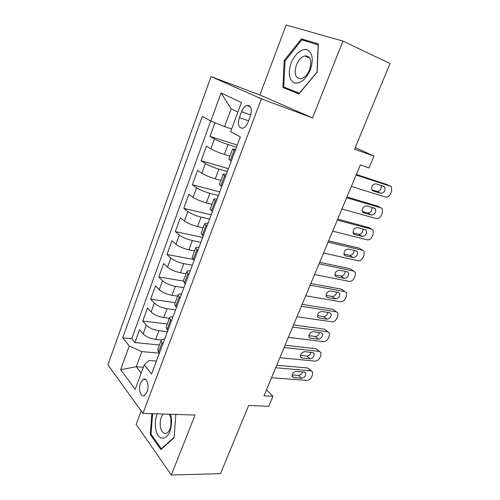 <?xml version="1.0" encoding="UTF-8"?>
<svg xmlns="http://www.w3.org/2000/svg" width="500" height="500" viewBox="0 0 500 500"><rect width="100%" height="100%" fill="white"/><g stroke="black" fill="none" stroke-linecap="round" stroke-linejoin="round"><path stroke-width="0.75" d="M147.094 391.825C149.588 385.694 146.825 377.05 143.212 379.369L140.475 383.119C138.025 389.162 140.706 397.863 144.4 395.525L147.094 391.825M141.188 410.95L136.144 424.369L171.319 475L220.494 473.669L248.688 405.45L268.75 406.337L272.962 396.319L266.475 389.794M211.044 76.569L107.906 364.825L142.938 413.375L261.381 98.831L211.044 76.569L259.869 94.987L312.525 117.95L342.931 41.069L286.156 25L259.869 94.987M342.931 41.069L389.994 63.544L354.6 149.188L374.006 156.088L355.269 147.569M214.988 122.713L209.994 136.412L237.294 145.044M229.944 156.113L224.344 154.419C218.869 152.675 214.369 150.825 210.85 148.863L206.425 146.206L201.112 160.775L228.45 168.669M220.881 180.381L215.275 178.844C209.8 177.225 205.35 175.369 201.912 173.287L197.606 170.413L192.375 184.75L219.744 191.925M211.962 204.269L206.35 202.881C200.881 201.381 196.469 199.531 193.106 197.319L188.919 194.237L183.775 208.356L211.169 214.831M203.188 227.781L197.569 226.537C192.1 225.162 187.725 223.306 184.444 220.969L180.375 217.694L175.306 231.588L202.719 237.394M194.544 250.931L188.919 249.825C183.456 248.562 179.125 246.706 175.919 244.256L171.956 240.781L166.969 254.469L193.181 259.387M186.038 273.719L180.406 272.75C174.95 271.6 170.656 269.744 167.525 267.181L163.669 263.519L158.763 276.994L183.306 281.031M177.656 296.156L172.025 295.319C166.575 294.281 162.319 292.425 159.262 289.75L155.512 285.912L150.675 299.181L175.231 302.669M169.406 318.256L163.775 317.55C158.331 316.613 154.113 314.756 151.119 311.981L147.475 307.962L142.713 321.037L167.269 323.988M374.006 156.088L369.038 167.894L360.312 164.938L263.962 395.819L272.962 396.319M241.519 111.706L239.331 117.587C237.431 124.944 238.694 128.469 243.1 128.162C245.181 127.269 246.863 125.213 248.144 122.006L250.387 116.025C252.294 108.663 251.062 105.125 246.694 105.412C244.544 106.319 242.819 108.419 241.519 111.706L250.75 114.956M156.412 361.075L149.019 360.462L144.244 364.831L151.562 374.031L240.331 136.938L230.637 131.713L241.456 102.531L221.056 92.981L210.875 121.037L202.312 116.419L122.719 337.775L129.244 345.981L141.812 351.594L136.25 366.719L141.188 373.081M144.244 364.831L135.175 389.306L120.644 369.675L129.244 345.981M167.419 331.681L158.881 330.725C153.444 329.85 149.244 327.994 146.294 325.156L142.713 321.037M161.431 340.037L155.644 339.438L158.881 330.725M175.594 309.85L167.062 308.7C161.612 307.725 157.381 305.869 154.362 303.131L150.675 299.181M183.894 287.681L175.362 286.337C169.913 285.25 165.637 283.394 162.55 280.763L158.763 276.994M192.319 265.175L183.794 263.625C178.337 262.431 174.031 260.575 170.869 258.056L166.969 254.469M200.881 242.312L192.362 240.556C186.9 239.244 182.55 237.387 179.312 234.988L175.306 231.588M209.569 219.094L201.062 217.119C195.594 215.694 191.206 213.837 187.894 211.556L183.775 208.356M218.4 195.506L209.9 193.312C204.431 191.769 200 189.913 196.612 187.75L192.375 184.75M227.375 171.544L218.881 169.125C213.412 167.45 208.938 165.6 205.469 163.562L201.112 160.775M236.488 147.2L228.012 144.537C222.537 142.744 218.025 140.894 214.469 138.988L209.994 136.412M210.725 120.962L131.725 338.694L134.869 342.562L159.431 344.994M155.644 339.438C150.206 338.606 146.025 336.75 143.106 333.869L139.556 329.688L134.869 342.562M231.269 161.131L228.8 159.181M235.119 150.856L232.587 149.031L235.669 149.381M225.544 176.425L223.125 174.375C223.269 173.994 224.319 174.025 226.281 174.462M219.406 184.344L221.762 186.531M216.131 201.569L213.819 199.306C213.994 198.831 215.069 198.775 217.044 199.131M210.162 209.094L212.413 211.513M206.875 226.3L204.662 223.825C204.875 223.263 205.969 223.119 207.956 223.406M201.075 233.444L203.212 236.081M197.763 250.631L195.656 247.944C195.9 247.294 197.019 247.075 199.019 247.288M192.131 257.4L194.163 260.25M188.806 274.562L186.8 271.681C187.069 270.95 188.212 270.65 190.219 270.794M183.331 280.969L185.263 284.031M179.988 298.113L178.075 295.038C178.381 294.225 179.537 293.85 181.556 293.925M174.669 304.169L176.5 307.425M171.312 321.287L169.494 318.025C169.825 317.131 171.006 316.688 173.031 316.694M166.144 327L167.056 329.538L167.881 330.45M162.775 344.094L161.05 340.656C161.406 339.688 162.606 339.169 164.638 339.113M157.756 349.475L158.594 352.163L159.4 353.113M237.887 112.144L231.15 108.837L224.6 126.638L210.875 121.037M231.656 128.969L224.6 126.638M312.525 117.95L261.381 98.831M171.319 475L195.025 415.05L142.938 413.375M143.35 367.256L136.25 366.719L120.644 369.675M159.369 353.194L141.812 351.594M131.725 338.694L122.719 337.775M231.15 108.837L221.056 92.981M284.181 60.562L282.85 87.45L298.925 93.925L317.181 72.15L318.331 43.919L301.425 38.844L284.181 60.562L285.056 60.938M151.85 413.663L150.238 434.519L160.906 449.6L174.144 437.8L175.812 414.431M291.044 89.875L291.006 90.669L298.969 93.875M307.306 41.531L301.425 38.844M291.006 90.669L282.85 87.45M151.287 434.531L150.238 434.519M356.094 175.05L390.312 186.175L391.575 187.175L391.575 191.537L390.637 193.706C389.319 196.269 387.65 197.387 385.631 197.062L351.337 186.438M387.081 184.587L356.331 174.475M383.762 186.3L384.812 187.138C385.494 190.812 384.15 192.875 380.763 193.319L373.019 190.9L371.906 190.012C371.238 186.281 372.612 184.219 376.031 183.806L383.762 186.3M381.125 185.45C381.606 189.081 380.231 191.062 376.994 191.406L371.781 189.775M310.369 69.787C313.669 59.344 312.544 52.638 307 49.669C300.738 48.913 295.444 53.369 291.125 63.031C287.944 73.031 288.975 79.638 294.219 82.856C300.369 84.056 305.75 79.7 310.369 69.787M309.569 69.688C312.131 60.519 310.519 55.931 304.744 55.912C301.244 57.019 298.456 60.062 296.381 65.05C293.831 74.194 295.487 78.75 301.35 78.713C304.75 77.613 307.494 74.6 309.569 69.688M283.769 86.956L285.056 60.9L301.775 39.862L318.15 44.812L317.031 72.131L299.363 93.212L283.769 86.956M157.213 413.831C155.281 418.875 154.831 424.156 155.856 429.669C158 441.912 168.5 440.781 170.95 427.456C171.756 423.375 171.75 419.438 170.938 415.644L170.581 414.263M163.006 414.019C160.481 417.65 159.669 422.156 160.55 427.55C161.788 432.312 163.85 434.162 166.75 433.106C168.7 431.994 170.087 429.625 170.9 426L170.894 417.969L169.387 414.225M161.85 448.756L161.375 448.756L151.025 434.162L152.606 413.681M174.181 437.337L161.375 448.756M346.619 197.744L380.981 207.869L382.319 208.925L382.281 213.075L381.356 215.212C380.056 217.75 378.394 218.875 376.362 218.6L341.938 208.962M378.056 206.312L346.962 196.925M374.419 208.131L375.525 209.006C376.138 212.575 374.787 214.587 371.456 215.05L363.688 212.856L362.512 211.919C361.919 208.306 363.3 206.287 366.656 205.869L374.419 208.131M372.013 207.431C372.219 210.888 370.806 212.75 367.775 213.019L362.312 211.469M337.294 220.1L371.781 229.25L373.188 230.356L373.119 234.312L372.212 236.419C370.925 238.919 369.263 240.056 367.231 239.831L332.675 231.156M369.15 227.738L337.731 219.05M365.213 229.65L366.369 230.562C366.919 234.025 365.556 235.994 362.287 236.469L354.487 234.494L353.263 233.519C352.731 230.019 354.119 228.044 357.419 227.6L365.213 229.65M362.981 229.062C362.975 232.356 361.544 234.106 358.688 234.325L353.019 232.881M328.1 242.125L362.713 250.331L364.188 251.475L364.087 255.25L363.194 257.325C361.919 259.794 360.262 260.944 358.225 260.763L323.556 253.019M360.35 248.869L359.144 248.131L328.631 240.844M356.131 250.863L357.344 251.806C357.831 255.162 356.463 257.087 353.25 257.587L345.419 255.819L344.144 254.812C343.675 251.412 345.069 249.488 348.306 249.025L356.131 250.863M354.056 250.375C353.869 253.494 352.425 255.144 349.725 255.331L343.888 254M319.044 263.831L353.775 271.119L355.306 272.294L355.181 275.887L354.3 277.938C353.044 280.381 351.394 281.531 349.35 281.4L314.562 274.562M351.65 269.713L350.281 268.806L319.669 262.331M347.181 271.769L348.444 272.744C348.869 276 347.5 277.887 344.344 278.4L336.481 276.837L335.156 275.806C334.75 272.512 336.144 270.625 339.331 270.144L347.181 271.769M345.225 271.369C344.894 274.312 343.45 275.875 340.894 276.038L334.906 274.837M310.113 285.219L344.956 291.613L346.544 292.819L346.406 296.244L345.531 298.263C344.288 300.675 342.644 301.837 340.594 301.75L305.7 295.8M343.062 290.269L341.538 289.2L310.831 283.5M338.356 292.387L339.663 293.381C340.037 296.544 338.669 298.394 335.556 298.925L327.675 297.562L326.3 296.506C325.95 293.312 327.344 291.462 330.481 290.963L338.356 292.387M336.506 292.056C336.05 294.837 334.606 296.306 332.181 296.462L326.069 295.387M301.319 306.3L336.262 311.819L337.906 313.05L337.744 316.319L336.887 318.312C335.656 320.694 334.012 321.863 331.962 321.819L296.969 316.725M336.262 311.819L332.919 309.306L302.125 304.375M329.656 312.719L331.006 313.731C331.325 316.8 329.956 318.612 326.894 319.163L318.988 317.994L317.575 316.925C317.275 313.819 318.669 312.006 321.756 311.488L329.656 312.719M327.894 312.444C327.325 315.069 325.894 316.45 323.594 316.6L317.375 315.663M292.65 327.075L327.688 331.75L329.381 332.994L329.206 336.119L328.356 338.081C327.137 340.438 325.5 341.613 323.444 341.613L288.356 337.35M327.688 331.75L324.419 329.144L293.538 324.944M321.075 332.762L322.463 333.787C322.738 336.769 321.369 338.55 318.35 339.119L310.425 338.137L308.969 337.056C308.719 334.044 310.113 332.262 313.15 331.725L321.075 332.762M319.381 332.537C318.725 335.012 317.306 336.319 315.125 336.463L308.812 335.662M284.1 347.556L319.231 351.406L320.969 352.663L320.781 355.644L319.944 357.581C318.738 359.913 317.106 361.094 315.044 361.138L279.875 357.688M319.544 351.463L316.031 348.706L285.069 345.231M312.613 352.531L314.037 353.569C314.269 356.469 312.9 358.212 309.925 358.8L301.975 358.006L300.487 356.919C300.275 353.988 301.669 352.244 304.669 351.681L312.613 352.531M310.969 352.356C310.238 354.675 308.837 355.906 306.769 356.05L300.381 355.394M275.675 367.75L310.887 370.8L312.669 372.062L312.469 374.913L311.644 376.825C310.45 379.125 308.825 380.312 306.762 380.394L271.506 377.738M311.344 370.881L307.756 368.006L276.725 365.231M304.262 372.031L305.725 373.075C305.919 375.894 304.55 377.606 301.619 378.219L293.644 377.6L292.125 376.506C291.95 373.663 293.344 371.944 296.3 371.362L304.262 372.031M302.663 371.9C301.869 374.075 300.487 375.231 298.525 375.375L292.081 374.856M163.775 317.55L167.062 308.7M172.025 295.319L175.362 286.337M180.406 272.75L183.794 263.625M188.919 249.825L192.362 240.556M197.569 226.537L201.062 217.119M206.35 202.881L209.9 193.312M215.275 178.844L218.881 169.125M224.344 154.419L228.012 144.537M210.85 148.863L214.469 138.988M143.106 333.869L146.294 325.156M151.119 311.981L154.362 303.131M159.262 289.75L162.55 280.763M167.525 267.181L170.869 258.056M175.919 244.256L179.312 234.988M184.444 220.969L187.894 211.556M193.106 197.319L196.612 187.75M201.912 173.287L205.469 163.562M230.263 160.525L234.1 150.269M220.781 185.875L224.55 175.787M211.456 210.812L215.169 200.888M202.281 235.338L205.938 225.575M193.263 259.462L196.85 249.856M184.387 283.194L187.919 273.75M175.65 306.55L179.125 297.256M167.056 329.538L170.475 320.387M158.594 352.163L161.962 343.156M248.6 120.794L239.331 117.587M386.506 184.306L390.312 186.175M380.763 193.319L376.994 191.406M373.019 190.9L372.444 190.606M377.256 205.888L380.981 207.869M371.456 215.05L367.775 213.019M363.688 212.856L362.919 212.431M368.137 227.156L371.781 229.25M362.287 236.469L358.688 234.325M354.487 234.494L353.55 233.931M359.144 248.131L362.713 250.331M353.25 257.587L349.725 255.331M345.419 255.819L344.331 255.113M350.281 268.806L353.775 271.119M344.344 278.4L340.894 276.038M336.481 276.837L335.256 275.994M341.538 289.2L344.956 291.613M335.556 298.925L332.181 296.462M327.675 297.562L326.331 296.569M326.894 319.163L323.594 316.6M318.988 317.994L317.544 316.863M318.35 339.119L315.125 336.463M310.425 338.137L308.9 336.869M316.031 348.706L319.231 351.406M309.925 358.8L306.769 356.05M301.975 358.006L300.387 356.606M307.756 368.006L310.887 370.8M301.619 378.219L298.525 375.375M293.644 377.6L292.006 376.069M145.738 379.531L143.212 379.369M228.781 159.219L232.587 149.031M219.381 184.394L223.125 174.375M210.138 209.163L213.819 199.306M201.044 233.519L204.662 223.825M192.094 257.488L195.656 247.944M183.294 281.069L186.8 271.681M174.625 304.275L178.075 295.038M166.1 327.119L169.494 318.025M157.706 349.606L161.05 340.656M250.456 106.769L246.694 105.412M384.812 187.138L381.944 185.712M309.8 58.144L304.744 55.912M169.806 414.925L169.725 414.237M170.9 426L170.95 427.456M375.525 209.006L373.275 207.8M366.369 230.562L364.462 229.456M357.344 251.806L355.65 250.75M348.444 272.744L346.906 271.712M339.663 293.381L338.244 292.369M334.562 310.538L336.275 311.819M331.006 313.731L329.675 312.719M326.106 330.387L327.85 331.775M322.463 333.787L321.225 332.788M314.037 353.569L312.881 352.581M305.725 373.075L304.65 372.106"/></g></svg>
